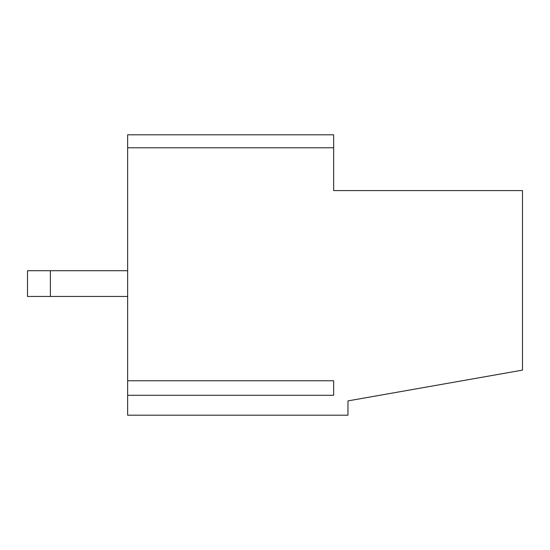<?xml version="1.0" encoding="UTF-8"?>
<svg xmlns="http://www.w3.org/2000/svg" width="550" height="550" viewBox="0 0 550 550"><rect width="100%" height="100%" fill="white"/><g stroke="black" fill="none" stroke-linecap="round" stroke-linejoin="round"><path stroke-width="0.82" d="M127.641 296.457L27.5 296.457L27.5 270.71L127.641 270.71M127.641 380.765L127.641 147.778L333.657 147.778L333.657 190.596L522.5 190.596L522.5 370.123L347.964 400.895L347.964 415.202L127.641 415.202L127.641 395.278L333.657 395.278L333.657 380.765L127.641 380.765L127.641 395.278M333.657 147.778L333.657 134.798L127.641 134.798L127.641 147.778M333.657 380.765L333.657 395.278M50.387 296.457L50.387 270.71"/></g></svg>
